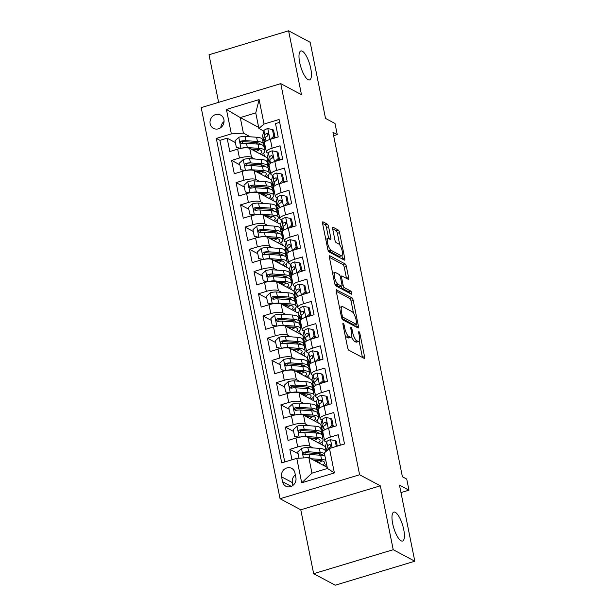 <?xml version="1.0" encoding="UTF-8"?>
<svg xmlns="http://www.w3.org/2000/svg" width="616" height="616" viewBox="0 0 616 616"><rect width="100%" height="100%" fill="white"/><g stroke="black" fill="none" stroke-linecap="round" stroke-linejoin="round"><path stroke-width="0.92" d="M343.22 323.215A1.625 0.501 73.2 0 0 343.058 323.192A1.625 0.501 73.2 0 0 342.935 324.432L347.609 347.609A2.318 0.708 73.2 0 0 348.895 350.242L364.148 358.381A2.318 0.708 73.2 0 0 364.379 358.412A2.318 0.708 73.2 0 0 364.556 356.649L359.883 333.472A1.625 0.501 73.2 0 0 358.982 331.631A1.625 0.501 73.2 0 0 358.82 331.601A1.625 0.501 73.2 0 0 358.697 332.84L359.305 335.835A7.415 2.279 73.2 0 1 358.728 341.487A7.415 2.279 73.2 0 1 357.996 341.372L356.726 340.694A7.415 2.279 73.2 0 1 352.606 332.263L352.005 329.267A1.625 0.501 73.2 0 0 351.105 327.427A1.625 0.501 73.2 0 0 350.943 327.396A1.625 0.501 73.2 0 0 350.82 328.636L351.42 331.631A7.415 2.279 73.2 0 1 350.851 337.283A7.415 2.279 73.2 0 1 350.119 337.168L348.849 336.49A7.415 2.279 73.2 0 1 344.729 328.059L344.121 325.063A1.625 0.501 73.2 0 0 343.22 323.215M308.077 79.672A15.107 4.643 73.2 0 0 309.571 79.911A15.107 4.643 73.2 0 0 310.256 66.258A15.107 4.643 73.2 0 0 302.348 51.228A15.107 4.643 73.2 0 0 300.854 50.982A15.107 4.643 73.2 0 0 300.169 64.634A15.107 4.643 73.2 0 0 308.077 79.672M401.062 540.802A15.107 4.643 73.2 0 0 402.548 541.04A15.107 4.643 73.2 0 0 403.234 527.388A15.107 4.643 73.2 0 0 395.326 512.358A15.107 4.643 73.2 0 0 393.832 512.112A15.107 4.643 73.2 0 0 393.154 525.764A15.107 4.643 73.2 0 0 401.062 540.802M210.148 123.77A7.554 6.876 -61.9 0 0 213.475 128.359A7.554 6.876 -61.9 0 0 221.136 127.358A7.554 6.876 -61.9 0 0 223.916 119.627A7.554 6.876 -61.9 0 0 220.59 115.03A7.554 6.876 -61.9 0 0 212.928 116.039A7.554 6.876 -61.9 0 0 210.148 123.77M328.582 226.78A2.318 0.708 73.2 0 0 327.288 224.147L323.015 221.868A2.318 0.708 73.2 0 0 322.784 221.829A2.318 0.708 73.2 0 0 322.607 223.6L327.797 249.334A2.318 0.708 73.2 0 0 329.083 251.967L344.336 260.106A2.318 0.708 73.2 0 0 344.56 260.145A2.318 0.708 73.2 0 0 344.744 258.381L339.555 232.64A2.318 0.708 73.2 0 0 338.269 230.007L333.094 227.25A2.318 0.708 73.2 0 0 332.871 227.212A2.318 0.708 73.2 0 0 332.686 228.975L334.911 239.994A2.318 0.708 73.2 0 0 336.197 242.627L338.762 243.99A6.199 1.902 73.2 0 1 342.003 250.165A6.199 1.902 73.2 0 1 341.726 255.763A6.199 1.902 73.2 0 1 341.11 255.663L331.069 250.304A6.199 1.902 73.2 0 1 327.827 244.136A6.199 1.902 73.2 0 1 328.105 238.538A6.199 1.902 73.2 0 1 328.721 238.638L330.392 239.532A2.318 0.708 73.2 0 0 330.623 239.562A2.318 0.708 73.2 0 0 330.8 237.799L328.582 226.78L326.426 227.435A2.318 0.708 73.2 0 0 325.14 224.802L322.576 223.431M393.224 549.711L380.341 485.816L300.777 509.794L313.66 573.688L393.224 549.711L414.807 561.222L399.461 485.108L408.955 490.174L406.722 479.063L402.402 476.761L332.948 132.301L337.26 134.604L335.019 123.493L325.525 118.426L310.179 42.312L288.596 30.8L209.024 54.778L218.626 102.364M380.341 485.816L359.621 474.767L280.757 83.637L301.478 94.695L288.596 30.8M336.69 289.705A2.318 0.708 73.2 0 0 336.459 289.674A2.318 0.708 73.2 0 0 336.282 291.437L341.472 317.178A2.318 0.708 73.2 0 0 342.758 319.812L358.012 327.951A2.318 0.708 73.2 0 0 358.243 327.981A2.318 0.708 73.2 0 0 358.42 326.218L353.23 300.477A2.318 0.708 73.2 0 0 351.944 297.844L336.29 289.828M334.634 283.26L329.445 257.519A2.318 0.708 73.2 0 1 329.622 255.748A2.318 0.708 73.2 0 1 329.853 255.786L345.106 263.925A2.318 0.708 73.2 0 1 346.392 266.559L348.61 277.577A2.318 0.708 73.2 0 1 348.433 279.341A2.318 0.708 73.2 0 1 348.202 279.302L342.019 276.007A2.318 0.708 73.2 0 0 341.788 275.968A2.318 0.708 73.2 0 0 341.611 277.731L343.089 285.039A2.318 0.708 73.2 0 0 344.375 287.672L350.812 291.106A1.625 0.501 73.2 0 1 351.659 292.723A1.625 0.501 73.2 0 1 351.59 294.186A1.625 0.501 73.2 0 1 351.428 294.163L335.92 285.893A2.318 0.708 73.2 0 1 334.634 283.26M414.807 561.222L335.243 585.2L313.66 573.688M235.374 142.581L227.127 138.184L229.814 151.521L237.668 149.149L239.462 158.042A9.44 2.626 -11.4 0 1 251.513 157.296L254.755 159.02M239.855 164.803L231.608 160.406L234.296 173.743L242.15 171.379L243.944 180.265A9.44 2.626 -11.4 0 1 255.994 179.518L259.236 181.243M244.336 187.025L236.09 182.629L238.777 195.965L246.631 193.601L248.425 202.487A9.44 2.626 -11.4 0 1 260.476 201.74L263.717 203.465M248.818 209.255L240.571 204.851L243.258 218.187L251.112 215.823L252.899 224.709A9.44 2.626 -11.4 0 1 264.957 223.962L268.199 225.687M253.299 231.477L245.053 227.073L247.74 240.409L255.594 238.045L257.38 246.931A9.44 2.626 -11.4 0 1 269.438 246.184L272.68 247.909M257.781 253.7L249.534 249.303L252.221 262.632L260.075 260.268L261.862 269.161A9.44 2.626 -11.4 0 1 273.92 268.407L277.154 270.139M262.262 275.922L254.015 271.525L256.703 284.854L264.557 282.49L266.343 291.383A9.44 2.626 -11.4 0 1 278.401 290.629L281.635 292.361M266.743 298.144L258.497 293.747L261.184 307.084L269.03 304.712L270.824 313.606A9.44 2.626 -11.4 0 1 282.883 312.851L286.117 314.584M271.225 320.366L262.978 315.97L265.665 329.306L273.512 326.934L275.306 335.828A9.44 2.626 -11.4 0 1 287.364 335.081L290.598 336.806M275.706 342.588L267.46 338.192L270.147 351.528L277.993 349.164L279.787 358.05A9.44 2.626 -11.4 0 1 291.845 357.303L295.079 359.028M280.18 364.811L271.941 360.414L274.628 373.75L282.475 371.386L284.269 380.272A9.44 2.626 -11.4 0 1 296.327 379.525L299.561 381.25M284.661 387.041L276.422 382.636L279.11 395.973L286.956 393.609L288.75 402.494A9.44 2.626 -11.4 0 1 300.808 401.748L304.042 403.472M289.143 409.263L280.904 404.858L283.591 418.195L291.437 415.831L293.231 424.717A9.44 2.626 -11.4 0 1 305.29 423.97L308.524 425.695M293.624 431.485L285.385 427.088L288.072 440.417L295.919 438.053A9.44 2.626 -11.4 0 1 307.977 437.306L325.387 446.592M340.363 445.206L338.246 434.727L330.399 437.091A9.44 2.626 -11.4 0 0 324.601 440.802A9.44 2.626 -11.4 0 0 325.248 441.526L326.588 442.242M324.601 440.802L322.807 431.916A9.44 2.626 -11.4 0 1 328.605 428.205L336.459 425.841L333.764 412.504L325.918 414.868A9.44 2.626 -11.4 0 0 320.12 418.58A9.44 2.626 -11.4 0 0 320.767 419.303L322.106 420.02M320.12 418.58L318.326 409.686A9.44 2.626 168.6 0 1 324.124 405.983L331.978 403.619L329.291 390.282L321.437 392.646A9.44 2.626 -11.4 0 0 315.638 396.358A9.44 2.626 -11.4 0 0 316.285 397.081L317.633 397.797M315.638 396.358L313.844 387.464A9.44 2.626 168.6 0 1 319.642 383.76L327.496 381.396L324.809 368.06L316.955 370.424A9.44 2.626 -11.4 0 0 311.157 374.135A9.44 2.626 -11.4 0 0 311.812 374.859L313.151 375.575M311.157 374.135L309.363 365.242A9.44 2.626 168.6 0 1 315.161 361.538L323.015 359.166L320.328 345.838L312.474 348.202A9.44 2.626 -11.4 0 0 306.676 351.913A9.44 2.626 -11.4 0 0 307.33 352.637L308.67 353.353M306.676 351.913L304.882 343.02A9.44 2.626 168.6 0 1 310.68 339.308L318.534 336.944L315.846 323.616L307.992 325.98A9.44 2.626 -11.4 0 0 302.194 329.683A9.44 2.626 -11.4 0 0 302.849 330.415L304.189 331.131M302.194 329.683L300.4 320.797A9.44 2.626 168.6 0 1 306.206 317.086L314.052 314.722L311.365 301.393L303.511 303.757A9.44 2.626 -11.4 0 0 297.713 307.461A9.44 2.626 -11.4 0 0 298.367 308.192L299.707 308.901M297.713 307.461L295.919 298.575A9.44 2.626 168.6 0 1 301.725 294.864L309.571 292.5L306.884 279.163L299.03 281.535A9.44 2.626 -11.4 0 0 293.231 285.239A9.44 2.626 -11.4 0 0 293.886 285.963L295.226 286.679M293.231 285.239L291.437 276.353A9.44 2.626 168.6 0 1 297.243 272.642L305.089 270.278L302.402 256.941L294.548 259.305A9.44 2.626 -11.4 0 0 288.75 263.017A9.44 2.626 -11.4 0 0 289.405 263.74L290.744 264.457M288.75 263.017L286.956 254.131A9.44 2.626 168.6 0 1 292.762 250.419L300.608 248.055L297.921 234.719L290.074 237.083A9.44 2.626 -11.4 0 0 284.269 240.794A9.44 2.626 -11.4 0 0 284.923 241.518L286.263 242.234M284.269 240.794L282.475 231.901A9.44 2.626 168.6 0 1 288.28 228.197L296.127 225.833L293.439 212.497L285.593 214.861A9.44 2.626 -11.4 0 0 279.787 218.572A9.44 2.626 -11.4 0 0 280.442 219.296L281.781 220.012M279.787 218.572L277.993 209.679A9.44 2.626 168.6 0 1 283.799 205.975L291.645 203.611L288.958 190.275L281.112 192.639A9.44 2.626 -11.4 0 0 275.306 196.35A9.44 2.626 -11.4 0 0 275.96 197.074L277.3 197.79M275.306 196.35L273.512 187.457A9.44 2.626 168.6 0 1 279.317 183.753L287.164 181.381L284.476 168.053L276.63 170.416A9.44 2.626 -11.4 0 0 270.824 174.128A9.44 2.626 -11.4 0 0 271.479 174.852L272.819 175.568M270.824 174.128L269.03 165.234A9.44 2.626 168.6 0 1 274.836 161.523L282.682 159.159L279.995 145.83L272.149 148.194A9.44 2.626 -11.4 0 0 266.343 151.898A9.44 2.626 -11.4 0 0 266.998 152.629L268.337 153.346M267.868 166.012L268.761 166.497M237.668 149.149A9.44 2.626 168.6 0 1 249.719 148.402L267.136 157.696M272.349 188.234L273.242 188.719M242.15 171.379A9.44 2.626 168.6 0 1 254.2 170.624L271.618 179.918M276.823 210.464L277.724 210.941M246.631 193.601A9.44 2.626 168.6 0 1 258.681 192.846L276.099 202.14M281.304 232.686L282.205 233.164M251.112 215.823A9.44 2.626 168.6 0 1 263.163 215.076L280.58 224.363M285.786 254.909L286.686 255.386M255.594 238.045A9.44 2.626 168.6 0 1 267.644 237.299L285.062 246.585M290.267 277.131L291.168 277.608M260.075 260.268A9.44 2.626 168.6 0 1 272.126 259.521L289.543 268.807M294.748 299.353L295.649 299.83M264.557 282.49A9.44 2.626 168.6 0 1 276.607 281.743L294.025 291.029M299.23 321.575L300.131 322.053M269.03 304.712A9.44 2.626 168.6 0 1 281.089 303.965L298.506 313.251M303.711 343.797L304.612 344.282M273.512 326.934A9.44 2.626 168.6 0 1 285.57 326.187L302.98 335.481M308.192 366.02L309.093 366.505M277.993 349.164A9.44 2.626 168.6 0 1 290.051 348.41L307.461 357.704M312.674 388.249L313.567 388.727M282.475 371.386A9.44 2.626 168.6 0 1 294.533 370.632L311.942 379.926M317.155 410.472L318.048 410.949M286.956 393.609A9.44 2.626 168.6 0 1 299.014 392.862L316.424 402.148M321.637 432.694L322.53 433.171M291.437 415.831A9.44 2.626 168.6 0 1 303.495 415.084L320.905 424.37M295.888 477.7L294.902 472.818A7.315 6.661 -61.9 0 0 291.684 468.368A7.315 6.661 -61.9 0 0 284.261 469.338A7.315 6.661 -61.9 0 0 281.566 476.83L282.551 481.72A7.315 6.661 -61.9 0 0 285.778 486.17A7.315 6.661 -61.9 0 0 293.193 485.192A7.315 6.661 -61.9 0 0 295.888 477.7M359.621 474.767L280.057 498.737L201.193 107.615L280.757 83.637M227.127 138.184L219.927 140.356L216.301 138.423L281.72 462.878L296.773 458.343L308.832 457.596L327.235 467.413M216.301 138.423L231.354 133.888L226.426 109.44L259.113 99.592L264.041 124.032L279.094 119.496L344.513 443.959L329.46 448.494L334.388 472.942L301.701 482.79L296.773 458.343M280.195 159.667L279.217 159.144M284.677 181.889L283.699 181.366M289.158 204.112L288.18 203.596M293.639 226.334L292.662 225.818M298.121 248.556L297.143 248.04M302.602 270.786L301.624 270.262M307.076 293.008L306.106 292.485M311.557 315.23L310.587 314.707M316.039 337.452L315.069 336.929M320.52 359.675L319.55 359.151M325.002 381.897L324.031 381.381M329.483 404.119L328.505 403.603M333.964 426.341L332.986 425.825M298.106 453.707L289.866 449.31L297.713 446.947A9.44 2.626 -11.4 0 1 309.771 446.192L313.005 447.924M279.672 122.353L275.514 123.608L278.201 136.937L270.355 139.301A9.44 2.626 168.6 0 0 264.557 143.012L266.343 151.898M285.385 427.088L293.231 424.717M280.904 404.858L288.75 402.494M276.422 382.636L284.269 380.272M271.941 360.414L279.787 358.05M267.46 338.192L275.306 335.828M262.978 315.97L270.824 313.606M258.497 293.747L266.343 291.383M254.015 271.525L261.862 269.161M249.534 249.303L257.38 246.931M245.053 227.073L252.899 224.709M240.571 204.851L248.425 202.487M236.09 182.629L243.944 180.265M231.608 160.406L239.462 158.042M219.927 140.356L284.769 461.962M289.866 449.31L291.976 459.79M258.674 127.396L240.271 117.579L243.405 133.133L250.273 136.798M263.386 143.79L264.279 144.267M308.832 457.596L311.965 473.15L327.45 468.483L324.316 452.929L329.46 448.494M300.777 509.794L280.057 498.737M333.633 135.705L337.26 134.604M400.97 492.584L408.955 490.174M263.856 131.116L258.889 128.467L255.755 112.913L240.271 117.579L226.426 109.44M275.714 137.445L274.736 136.921M327.135 467.359L326.488 464.141M322.576 433.371L321.675 432.894M322.653 445.137L322.006 441.918M318.095 411.149L317.194 410.672M318.172 422.915L317.525 419.696M313.613 388.927L312.712 388.442M313.69 400.693L313.043 397.474M309.132 366.705L308.231 366.22M309.209 378.463L308.562 375.252M304.65 344.483L303.75 343.998M304.728 356.24L304.081 353.03M300.169 322.26L299.268 321.775M300.246 334.018L299.599 330.8M295.688 300.031L294.787 299.553M295.772 311.796L295.118 308.577M291.206 277.808L290.305 277.331M291.291 289.574L290.637 286.355M286.725 255.586L285.824 255.109M286.81 267.352L286.155 264.133M282.244 233.364L281.343 232.886M282.328 245.13L281.674 241.911M277.762 211.142L276.861 210.664M277.847 222.907L277.2 219.689M273.281 188.919L272.38 188.434M273.365 200.677L272.719 197.466M268.799 166.697L267.898 166.212M268.884 178.455L268.237 175.244M264.041 124.032L258.889 128.467M243.405 133.133L231.354 133.888M264.318 144.475L263.417 143.99M264.403 156.233L263.756 153.014M311.965 473.15L301.701 482.79M327.45 468.483L334.388 472.942M259.113 99.592L255.755 112.913M295.318 474.882A7.315 6.661 -61.9 0 0 292.361 482.59L292.931 485.408M224.055 121.537A7.554 6.876 -61.9 0 0 220.805 127.62M345.168 335.504A7.415 2.279 73.2 0 0 346.692 337.137L348.849 336.49M350.851 337.283L348.695 337.93A7.415 2.279 73.2 0 1 347.963 337.814L346.692 337.137M351.505 336.544A7.415 2.279 73.2 0 0 354.577 341.341L356.726 340.694M358.728 341.487L356.579 342.134A7.415 2.279 73.2 0 1 355.848 342.019L354.577 341.341M362.439 357.465A2.318 0.708 73.2 0 0 362.408 357.295L359.159 341.172M353.522 313.228L351.082 301.124A2.318 0.708 73.2 0 0 349.796 298.49L336.251 291.268M356.302 327.034A2.318 0.708 73.2 0 0 356.271 326.865L355.825 324.663M342.173 315.407A1.625 0.501 73.2 0 0 343.074 317.255L356.464 324.393A1.625 0.501 73.2 0 0 356.625 324.424A1.625 0.501 73.2 0 0 356.749 323.184L356.11 320.02A7.415 2.279 73.2 0 0 351.998 311.596L342.843 306.714A7.415 2.279 73.2 0 0 342.111 306.599A7.415 2.279 73.2 0 0 341.541 312.25L342.173 315.407L341.179 315.708M354.593 324.963A1.625 0.501 73.2 0 1 354.477 325.071A1.625 0.501 73.2 0 1 354.315 325.048L341.826 318.38M342.111 306.599L339.963 307.245A7.415 2.279 73.2 0 0 339.531 307.561M329.414 257.349L342.95 264.572L345.106 263.925M346.492 278.394A2.318 0.708 73.2 0 0 346.462 278.224L344.244 267.205A2.318 0.708 73.2 0 0 342.95 264.572M341.102 286.355A2.318 0.708 73.2 0 0 342.219 288.319L348.664 291.761L350.812 291.106M349.434 293.101A1.625 0.501 73.2 0 0 348.664 291.761M335.597 272.58A6.199 1.902 73.2 0 0 334.989 272.48A6.199 1.902 73.2 0 0 334.711 278.078A6.199 1.902 73.2 0 0 337.953 284.245L341.495 286.14A2.318 0.708 73.2 0 0 341.718 286.171A2.318 0.708 73.2 0 0 341.895 284.407L340.425 277.1A2.318 0.708 73.2 0 0 339.139 274.466L335.597 272.58M334.989 272.48L332.84 273.127A6.199 1.902 73.2 0 0 332.617 273.25M334.804 283.938A6.199 1.902 73.2 0 0 335.805 284.9L337.953 284.245M341.718 286.171L339.57 286.817A2.318 0.708 73.2 0 1 339.339 286.786L335.805 284.9M328.682 238.615A2.318 0.708 73.2 0 0 328.651 238.446L326.426 227.435M328.105 238.538L325.956 239.185A6.199 1.902 73.2 0 0 325.764 239.285M327.981 250.073A6.199 1.902 73.2 0 0 328.921 250.951L331.069 250.304M341.726 255.763L339.578 256.41A6.199 1.902 73.2 0 1 338.962 256.31L328.921 250.951M339.755 244.945L337.399 233.287A2.318 0.708 73.2 0 0 336.113 230.654L332.655 228.805M342.627 259.197A2.318 0.708 73.2 0 0 342.588 259.028L341.911 255.663M313.475 460.067L319.565 460.491A14.984 4.173 -11.4 0 1 324.517 462.516A14.984 4.173 -11.4 0 1 322.83 465.065M310.972 458.735L321.56 459.467A18.056 5.02 -11.4 0 1 325.802 460.298M326.557 464.071A18.056 5.02 -11.4 0 1 324.216 465.804M299.014 458.204L297.744 451.913L301.601 448.394A6.252 1.74 -11.4 0 1 307.846 447.562L319.319 448.356A18.056 5.02 -11.4 0 1 325.286 450.804L325.51 451.898M320.597 453.946A14.984 4.173 -11.4 0 1 318.672 455.108M324.409 453.415A18.056 5.02 168.6 0 0 320.174 452.583L308.693 451.782A6.252 1.74 168.6 0 0 304.165 452.183L303.349 452.675L303.08 453.992L304.704 454.854A6.252 1.74 -11.4 0 1 309.232 454.454L320.713 455.247A18.056 5.02 -11.4 0 1 324.948 456.079M316.462 461.669A18.056 5.02 168.6 0 0 319.604 460.498M318.48 462.739A14.984 4.173 168.6 0 0 321.983 460.837M304.35 454.885L305.413 452.845A3.188 0.885 -11.4 0 1 306.699 452.806L318.179 453.599A14.984 4.173 -11.4 0 1 323.115 455.547M317.309 460.337A14.984 4.173 -11.4 0 1 315.338 461.068M336.328 446.423L335.166 440.632L330.415 439.708A6.252 1.74 168.6 0 0 326.688 441.88L325.402 446.523A18.056 5.02 168.6 0 0 325.371 447.247L326.187 451.312M337.275 446.138L336.29 441.233L335.166 440.632M327.75 449.973L328.082 448.771A6.252 1.74 -11.4 0 1 330.299 447.139L331.185 445.229L329.76 444.475A6.252 1.74 168.6 0 0 327.543 446.107L326.257 450.75A18.056 5.02 168.6 0 0 326.203 451.305M330.099 447.224L330.546 445.622A3.188 0.885 -11.4 0 1 331 445.137L329.76 444.475M299.915 437.121A6.252 1.74 -11.4 0 1 305.605 436.451L317.078 437.245A18.056 5.02 -11.4 0 1 323.046 439.693A18.056 5.02 -11.4 0 1 319.735 443.582M308.993 437.845L315.084 438.269A14.984 4.173 -11.4 0 1 320.035 440.294A14.984 4.173 -11.4 0 1 318.349 442.835M298.26 437.445L294.61 436.351L293.262 429.691L297.12 426.172A6.252 1.74 -11.4 0 1 303.365 425.34L314.838 426.133A18.056 5.02 -11.4 0 1 320.805 428.574L321.66 432.802A18.056 5.02 168.6 0 0 315.692 430.361L304.212 429.56A6.252 1.74 168.6 0 0 299.692 429.96L298.868 430.453L298.606 431.77L300.223 432.632A6.252 1.74 -11.4 0 1 304.751 432.232L316.231 433.025A18.056 5.02 -11.4 0 1 322.199 435.466L323.046 439.693M316.116 431.724A14.984 4.173 -11.4 0 1 314.191 432.886M294.61 436.351L299.207 437.252L297.02 426.257M311.981 439.447A18.056 5.02 168.6 0 0 315.13 438.269M321.267 434.265A18.056 5.02 168.6 0 0 321.66 432.802M313.998 440.517A14.984 4.173 168.6 0 0 317.502 438.607M299.869 432.663L300.931 430.623A3.188 0.885 -11.4 0 1 302.217 430.584L313.698 431.377A14.984 4.173 -11.4 0 1 318.634 433.325M312.828 438.115A14.984 4.173 -11.4 0 1 310.857 438.838M295.434 414.899A6.252 1.74 -11.4 0 1 301.124 414.229L312.597 415.022A18.056 5.02 -11.4 0 1 318.564 417.463A18.056 5.02 -11.4 0 1 315.253 421.359M304.512 415.623L310.603 416.046A14.984 4.173 -11.4 0 1 315.561 418.072A14.984 4.173 -11.4 0 1 313.867 420.613M293.778 415.223L290.128 414.129L288.781 407.461L292.639 403.95A6.252 1.74 -11.4 0 1 298.883 403.118L310.356 403.911A18.056 5.02 -11.4 0 1 316.324 406.352L317.178 410.579A18.056 5.02 168.6 0 0 311.211 408.138L299.73 407.338A6.252 1.74 168.6 0 0 295.21 407.738L294.386 408.231L294.125 409.548L295.742 410.402A6.252 1.74 -11.4 0 1 300.269 410.002L311.75 410.803A18.056 5.02 -11.4 0 1 317.717 413.244L318.564 417.463M311.634 409.501A14.984 4.173 -11.4 0 1 309.709 410.664M290.128 414.129L294.725 415.03M307.5 417.217A18.056 5.02 168.6 0 0 310.649 416.046M316.786 412.042A18.056 5.02 168.6 0 0 317.178 410.579M309.517 418.295A14.984 4.173 168.6 0 0 313.02 416.385M295.387 410.441L296.45 408.4A3.188 0.885 -11.4 0 1 297.736 408.362L309.217 409.155A14.984 4.173 -11.4 0 1 314.152 411.103M308.346 415.892A14.984 4.173 -11.4 0 1 306.375 416.616M290.96 392.677A6.252 1.74 -11.4 0 1 296.642 392.007L308.115 392.8A18.056 5.02 -11.4 0 1 314.083 395.241A18.056 5.02 -11.4 0 1 310.772 399.13M300.031 393.401L306.121 393.824A14.984 4.173 -11.4 0 1 311.08 395.849A14.984 4.173 -11.4 0 1 309.386 398.39M289.297 393L285.647 391.907L284.299 385.239L288.157 381.72A6.252 1.74 -11.4 0 1 294.402 380.896L305.875 381.689A18.056 5.02 -11.4 0 1 311.842 384.13L312.697 388.357A18.056 5.02 168.6 0 0 306.73 385.909L295.249 385.115A6.252 1.74 168.6 0 0 290.729 385.516L289.905 386.009L289.643 387.325L291.26 388.18A6.252 1.74 -11.4 0 1 295.788 387.78L307.269 388.58A18.056 5.02 -11.4 0 1 313.236 391.021L314.083 395.241M307.153 387.272A14.984 4.173 -11.4 0 1 305.228 388.434M285.647 391.907L290.244 392.808M303.026 394.995A18.056 5.02 168.6 0 0 306.167 393.824M312.304 389.82A18.056 5.02 168.6 0 0 312.697 388.357M305.036 396.073A14.984 4.173 168.6 0 0 308.539 394.163M290.906 388.219L291.969 386.178A3.188 0.885 -11.4 0 1 293.255 386.14L304.735 386.933A14.984 4.173 -11.4 0 1 309.671 388.881M303.865 393.663A14.984 4.173 -11.4 0 1 301.894 394.394M286.478 370.455A6.252 1.74 -11.4 0 1 292.161 369.785L303.634 370.578A18.056 5.02 -11.4 0 1 309.602 373.019A18.056 5.02 -11.4 0 1 306.291 376.907M295.549 371.179L301.64 371.602A14.984 4.173 -11.4 0 1 306.599 373.627A14.984 4.173 -11.4 0 1 304.905 376.168M284.815 370.778L281.166 369.685L279.818 363.017L283.676 359.498A6.252 1.74 -11.4 0 1 289.92 358.674L301.393 359.467A18.056 5.02 -11.4 0 1 307.361 361.908L308.216 366.127A18.056 5.02 168.6 0 0 302.248 363.686L290.767 362.893A6.252 1.74 168.6 0 0 286.248 363.294L285.424 363.786L285.162 365.103L286.786 365.958A6.252 1.74 -11.4 0 1 291.306 365.558L302.787 366.358A18.056 5.02 -11.4 0 1 308.755 368.799L309.602 373.019M302.672 365.049A14.984 4.173 -11.4 0 1 300.747 366.212M281.166 369.685L285.762 370.586M298.544 372.772A18.056 5.02 168.6 0 0 301.686 371.602M307.823 367.598A18.056 5.02 168.6 0 0 308.216 366.127M300.554 373.85A14.984 4.173 168.6 0 0 304.058 371.941M286.425 365.996L287.487 363.956A3.188 0.885 -11.4 0 1 288.773 363.917L300.254 364.71A14.984 4.173 -11.4 0 1 305.19 366.659M299.384 371.44A14.984 4.173 -11.4 0 1 297.413 372.172M330.399 437.091L328.605 428.205L332.024 425.078L330.684 418.41L325.933 417.486A6.252 1.74 168.6 0 0 322.207 419.658L320.928 424.301A18.056 5.02 168.6 0 0 320.89 425.025L321.745 429.244A18.056 5.02 168.6 0 0 322.545 430.361M332.293 426.465A14.984 4.173 168.6 0 0 335.204 426.218M323.369 434.688L323.169 435.412A18.056 5.02 168.6 0 0 323.13 436.136A18.056 5.02 168.6 0 0 323.87 437.206M332.024 425.078L333.148 425.679L331.808 419.011L330.684 418.41M333.148 425.679L331.254 427.404M323.13 436.136L322.276 431.916A18.056 5.02 -11.4 0 1 322.314 431.192L323.6 426.549A6.252 1.74 -11.4 0 1 325.818 424.917L326.703 423.007L325.279 422.253A6.252 1.74 168.6 0 0 323.061 423.885L321.775 428.528A18.056 5.02 168.6 0 0 321.745 429.244M325.618 425.002L326.064 423.4A3.188 0.885 -11.4 0 1 326.519 422.915L325.279 422.253M325.918 414.868L324.124 405.983L327.543 402.856L326.203 396.188L321.452 395.264A6.252 1.74 168.6 0 0 317.725 397.435L316.447 402.079A18.056 5.02 168.6 0 0 316.408 402.802L317.263 407.022A18.056 5.02 168.6 0 0 318.064 408.138M327.812 404.242A14.984 4.173 168.6 0 0 330.723 403.996M318.888 412.466L318.688 413.19A18.056 5.02 168.6 0 0 318.649 413.913A18.056 5.02 168.6 0 0 319.388 414.976M327.543 402.856L328.667 403.457L327.327 396.789L326.203 396.188M328.667 403.457L326.773 405.182M318.649 413.913L317.794 409.694A18.056 5.02 -11.4 0 1 317.833 408.97L319.119 404.327A6.252 1.74 -11.4 0 1 321.336 402.695L322.222 400.785L320.797 400.03A6.252 1.74 168.6 0 0 318.58 401.663L317.294 406.298A18.056 5.02 168.6 0 0 317.263 407.022M321.136 402.779L321.583 401.178A3.188 0.885 -11.4 0 1 322.037 400.693L320.797 400.03M321.437 392.646L319.642 383.76L323.069 380.634L321.721 373.966L316.971 373.042A6.252 1.74 168.6 0 0 313.251 375.213L311.965 379.856A18.056 5.02 168.6 0 0 311.927 380.58L312.782 384.8A18.056 5.02 168.6 0 0 313.582 385.916M323.331 382.012A14.984 4.173 168.6 0 0 326.241 381.774M314.406 390.244L314.206 390.968A18.056 5.02 168.6 0 0 314.168 391.691A18.056 5.02 168.6 0 0 314.907 392.754M323.069 380.634L324.185 381.235L322.846 374.567L321.721 373.966M324.185 381.235L322.299 382.96M314.168 391.691L313.321 387.464A18.056 5.02 -11.4 0 1 313.351 386.748L314.637 382.105A6.252 1.74 -11.4 0 1 316.855 380.472L317.74 378.555L316.316 377.808A6.252 1.74 168.6 0 0 314.098 379.433L312.812 384.076A18.056 5.02 168.6 0 0 312.782 384.8M316.655 380.557L317.101 378.955A3.188 0.885 -11.4 0 1 317.556 378.47L316.316 377.808M316.955 370.424L315.161 361.538L318.588 358.412L317.24 351.744L312.489 350.82A6.252 1.74 168.6 0 0 308.77 352.991L307.484 357.634A18.056 5.02 168.6 0 0 307.446 358.358L308.3 362.578A18.056 5.02 168.6 0 0 309.101 363.686M318.849 359.79A14.984 4.173 168.6 0 0 321.76 359.544M309.925 368.022L309.725 368.745A18.056 5.02 168.6 0 0 309.686 369.469A18.056 5.02 168.6 0 0 310.425 370.532M318.588 358.412L319.704 359.012L318.364 352.344L317.24 351.744M319.704 359.012L317.817 360.737M309.686 369.469L308.839 365.242A18.056 5.02 -11.4 0 1 308.87 364.518L310.156 359.883A6.252 1.74 -11.4 0 1 312.374 358.25L313.259 356.333L311.835 355.578A6.252 1.74 168.6 0 0 309.617 357.211L308.331 361.854A18.056 5.02 168.6 0 0 308.3 362.578M312.173 358.335L312.62 356.733A3.188 0.885 -11.4 0 1 313.082 356.248L311.835 355.578M281.997 348.233A6.252 1.74 -11.4 0 1 287.68 347.555L299.153 348.356A18.056 5.02 -11.4 0 1 305.12 350.797A18.056 5.02 -11.4 0 1 301.809 354.685M291.068 348.956L297.158 349.38A14.984 4.173 -11.4 0 1 302.117 351.405A14.984 4.173 -11.4 0 1 300.423 353.946M280.334 348.556L276.684 347.463L275.344 340.794L279.194 337.275A6.252 1.74 -11.4 0 1 285.439 336.444L296.912 337.245A18.056 5.02 -11.4 0 1 302.88 339.685L303.734 343.905A18.056 5.02 168.6 0 0 297.767 341.464L286.286 340.671A6.252 1.74 168.6 0 0 281.766 341.072L280.942 341.564L280.68 342.873L282.305 343.736A6.252 1.74 -11.4 0 1 286.825 343.335L298.306 344.128A18.056 5.02 -11.4 0 1 304.273 346.577L305.12 350.797M298.19 342.827A14.984 4.173 -11.4 0 1 296.273 343.99M276.684 347.463L281.289 348.356M294.063 350.55A18.056 5.02 168.6 0 0 297.205 349.38M303.341 345.376A18.056 5.02 168.6 0 0 303.734 343.905M296.073 351.628A14.984 4.173 168.6 0 0 299.576 349.719M281.943 343.774L283.006 341.734A3.188 0.885 -11.4 0 1 284.292 341.688L295.772 342.488A14.984 4.173 -11.4 0 1 300.708 344.436M294.91 349.218A14.984 4.173 -11.4 0 1 292.931 349.95M312.474 348.202L310.68 339.308L314.106 336.19L312.759 329.522L308.008 328.598A6.252 1.74 168.6 0 0 304.289 330.769L303.003 335.412A18.056 5.02 168.6 0 0 302.964 336.128L303.819 340.355A18.056 5.02 168.6 0 0 304.62 341.464M314.368 337.568A14.984 4.173 168.6 0 0 317.279 337.322M305.444 345.799L305.243 346.523A18.056 5.02 168.6 0 0 305.205 347.247A18.056 5.02 168.6 0 0 305.952 348.31M314.106 336.19L315.223 336.783L313.883 330.122L312.759 329.522M315.223 336.783L313.336 338.515M305.205 347.247L304.358 343.02A18.056 5.02 -11.4 0 1 304.389 342.296L305.675 337.66A6.252 1.74 -11.4 0 1 307.892 336.028L308.778 334.111L307.353 333.356A6.252 1.74 168.6 0 0 305.136 334.989L303.85 339.632A18.056 5.02 168.6 0 0 303.819 340.355M307.692 336.113L308.139 334.503A3.188 0.885 -11.4 0 1 308.601 334.018L307.353 333.356M277.516 326.01A6.252 1.74 -11.4 0 1 283.198 325.333L294.671 326.134A18.056 5.02 -11.4 0 1 300.639 328.574A18.056 5.02 -11.4 0 1 297.328 332.463M286.586 326.726L292.685 327.15A14.984 4.173 -11.4 0 1 297.636 329.183A14.984 4.173 -11.4 0 1 295.942 331.724M275.853 326.334L272.203 325.24L270.863 318.572L274.713 315.053A6.252 1.74 -11.4 0 1 280.958 314.222L292.431 315.022A18.056 5.02 -11.4 0 1 298.398 317.463L299.253 321.683A18.056 5.02 168.6 0 0 293.285 319.242L281.805 318.449A6.252 1.74 168.6 0 0 277.285 318.849L276.461 319.342L276.199 320.651L277.824 321.514A6.252 1.74 -11.4 0 1 282.344 321.113L293.824 321.906A18.056 5.02 -11.4 0 1 299.792 324.355L300.639 328.574M293.709 320.605A14.984 4.173 -11.4 0 1 291.791 321.768M272.203 325.24L276.807 326.134L274.613 315.138M289.582 328.328A18.056 5.02 168.6 0 0 292.723 327.158M298.86 323.154A18.056 5.02 168.6 0 0 299.253 321.683M291.591 329.398A14.984 4.173 168.6 0 0 295.095 327.496M277.462 321.552L278.524 319.512A3.188 0.885 -11.4 0 1 279.818 319.465L291.291 320.266A14.984 4.173 -11.4 0 1 296.227 322.214M290.429 326.996A14.984 4.173 -11.4 0 1 288.45 327.727M307.992 325.98L306.206 317.086L309.625 313.968L308.277 307.299L303.526 306.368A6.252 1.74 168.6 0 0 299.807 308.547L298.521 313.19A18.056 5.02 168.6 0 0 298.483 313.906L299.338 318.133A18.056 5.02 168.6 0 0 300.138 319.242M309.887 315.346A14.984 4.173 168.6 0 0 312.805 315.099M300.962 323.577L300.762 324.301A18.056 5.02 168.6 0 0 300.724 325.017A18.056 5.02 168.6 0 0 301.47 326.087M309.625 313.968L310.741 314.56L309.401 307.892L308.277 307.299M310.741 314.56L308.855 316.293M300.724 325.017L299.877 320.797A18.056 5.02 -11.4 0 1 299.907 320.074L301.193 315.43A6.252 1.74 -11.4 0 1 303.411 313.806L304.296 311.889L302.872 311.134A6.252 1.74 168.6 0 0 300.654 312.766L299.368 317.409A18.056 5.02 168.6 0 0 299.338 318.133M303.211 313.89L303.657 312.281A3.188 0.885 -11.4 0 1 304.119 311.796L302.872 311.134M273.034 303.788A6.252 1.74 -11.4 0 1 278.717 303.111L290.19 303.911A18.056 5.02 -11.4 0 1 296.157 306.352A18.056 5.02 -11.4 0 1 292.854 310.241M282.105 304.504L288.203 304.928A14.984 4.173 -11.4 0 1 293.154 306.96A14.984 4.173 -11.4 0 1 291.46 309.502M271.371 304.104L267.721 303.018L266.382 296.35L270.231 292.831A6.252 1.74 -11.4 0 1 276.476 291.999L287.957 292.8A18.056 5.02 -11.4 0 1 293.917 295.241L294.771 299.461A18.056 5.02 168.6 0 0 288.804 297.02L277.331 296.227A6.252 1.74 168.6 0 0 272.803 296.627L271.979 297.112L271.718 298.429L273.342 299.291A6.252 1.74 -11.4 0 1 277.862 298.891L289.343 299.684A18.056 5.02 -11.4 0 1 295.31 302.125L296.157 306.352M289.227 298.383A14.984 4.173 -11.4 0 1 287.31 299.545M267.721 303.018L272.326 303.911M285.1 306.106A18.056 5.02 168.6 0 0 288.242 304.935M294.379 300.931A18.056 5.02 168.6 0 0 294.771 299.461M287.11 307.176A14.984 4.173 168.6 0 0 290.613 305.274M272.98 299.322L274.043 297.289A3.188 0.885 -11.4 0 1 275.337 297.243L286.81 298.044A14.984 4.173 -11.4 0 1 291.745 299.984M285.947 304.774A14.984 4.173 -11.4 0 1 283.968 305.505M303.511 303.757L301.725 294.864L305.143 291.738L303.796 285.077L299.045 284.145A6.252 1.74 168.6 0 0 295.326 286.325L294.04 290.96A18.056 5.02 168.6 0 0 294.001 291.684L294.856 295.911A18.056 5.02 168.6 0 0 295.657 297.02M305.405 293.124A14.984 4.173 168.6 0 0 308.323 292.877M296.481 301.355L296.281 302.071A18.056 5.02 168.6 0 0 296.242 302.795A18.056 5.02 168.6 0 0 296.989 303.865M305.143 291.738L306.26 292.338L304.92 285.67L303.796 285.077M306.26 292.338L304.373 294.071M296.242 302.795L295.395 298.575A18.056 5.02 -11.4 0 1 295.426 297.851L296.712 293.208A6.252 1.74 -11.4 0 1 298.929 291.576L299.815 289.666L298.39 288.912A6.252 1.74 168.6 0 0 296.173 290.544L294.887 295.187A18.056 5.02 168.6 0 0 294.856 295.911M298.729 291.668L299.176 290.059A3.188 0.885 -11.4 0 1 299.638 289.574L298.39 288.912M268.553 281.566A6.252 1.74 -11.4 0 1 274.236 280.888L285.716 281.681A18.056 5.02 -11.4 0 1 291.684 284.13A18.056 5.02 -11.4 0 1 288.373 288.019M277.624 282.282L283.722 282.705A14.984 4.173 -11.4 0 1 288.673 284.731A14.984 4.173 -11.4 0 1 286.979 287.279M266.897 281.882L263.24 280.796L261.9 274.128L265.75 270.609A6.252 1.74 -11.4 0 1 271.995 269.777L283.476 270.57A18.056 5.02 -11.4 0 1 289.443 273.019L290.29 277.238A18.056 5.02 168.6 0 0 284.322 274.798L272.85 273.997A6.252 1.74 168.6 0 0 268.322 274.397L267.498 274.89L267.236 276.207L268.861 277.069A6.252 1.74 -11.4 0 1 273.381 276.669L284.861 277.462A18.056 5.02 -11.4 0 1 290.829 279.903L291.684 284.13M284.746 276.161A14.984 4.173 -11.4 0 1 282.829 277.323M263.24 280.796L267.845 281.689M280.619 283.884A18.056 5.02 168.6 0 0 283.76 282.713M289.897 278.702A18.056 5.02 168.6 0 0 290.29 277.238M282.629 284.954A14.984 4.173 168.6 0 0 286.132 283.052M268.507 277.1L269.562 275.059A3.188 0.885 -11.4 0 1 270.855 275.021L282.328 275.814A14.984 4.173 -11.4 0 1 287.264 277.762M281.466 282.551A14.984 4.173 -11.4 0 1 279.487 283.283M297.235 272.642L300.662 269.515L299.314 262.847L294.564 261.923A6.252 1.74 168.6 0 0 290.844 264.095L289.559 268.738A18.056 5.02 168.6 0 0 289.52 269.462L290.375 273.681A18.056 5.02 168.6 0 0 291.175 274.798M300.924 270.901A14.984 4.173 168.6 0 0 303.842 270.655M291.999 279.125L291.799 279.849A18.056 5.02 168.6 0 0 291.761 280.573A18.056 5.02 168.6 0 0 292.508 281.643M300.662 269.515L301.786 270.116L300.439 263.448L299.314 262.847M301.786 270.116L299.892 271.841M291.761 280.573L290.914 276.353A18.056 5.02 -11.4 0 1 290.945 275.629L292.23 270.986A6.252 1.74 -11.4 0 1 294.448 269.354L295.334 267.444L293.909 266.69A6.252 1.74 168.6 0 0 291.691 268.322L290.413 272.965A18.056 5.02 168.6 0 0 290.375 273.681M294.255 269.438L294.694 267.837A3.188 0.885 -11.4 0 1 295.156 267.352L293.909 266.69M264.072 259.336A6.252 1.74 -11.4 0 1 269.754 258.666L281.235 259.459A18.056 5.02 -11.4 0 1 287.202 261.908A18.056 5.02 -11.4 0 1 283.891 265.796M273.142 260.06L279.24 260.483A14.984 4.173 -11.4 0 1 284.192 262.508A14.984 4.173 -11.4 0 1 282.498 265.049M262.416 259.659L258.759 258.566L257.419 251.905L261.269 248.387A6.252 1.74 -11.4 0 1 267.513 247.555L278.994 248.348A18.056 5.02 -11.4 0 1 284.962 250.797L285.809 255.016A18.056 5.02 168.6 0 0 279.841 252.575L268.368 251.775A6.252 1.74 168.6 0 0 263.84 252.175L263.017 252.668L262.755 253.985L264.38 254.847A6.252 1.74 -11.4 0 1 268.899 254.446L280.38 255.24A18.056 5.02 -11.4 0 1 286.348 257.68L287.202 261.908M280.265 253.938A14.984 4.173 -11.4 0 1 278.347 255.101M258.759 258.566L263.363 259.467L261.176 248.471M276.137 261.661A18.056 5.02 168.6 0 0 279.279 260.483M285.416 256.479A18.056 5.02 168.6 0 0 285.809 255.016M278.147 262.732A14.984 4.173 168.6 0 0 281.651 260.822M264.025 254.878L265.08 252.837A3.188 0.885 -11.4 0 1 266.374 252.799L277.847 253.592A14.984 4.173 -11.4 0 1 282.783 255.54M276.984 260.329A14.984 4.173 -11.4 0 1 275.005 261.053M294.548 259.305L292.762 250.419L296.18 247.293L294.833 240.625L290.09 239.701A6.252 1.74 168.6 0 0 286.363 241.872L285.077 246.515A18.056 5.02 168.6 0 0 285.039 247.239L285.893 251.459A18.056 5.02 168.6 0 0 286.694 252.575M296.442 248.679A14.984 4.173 168.6 0 0 299.361 248.433M287.518 256.903L287.318 257.627A18.056 5.02 168.6 0 0 287.279 258.35A18.056 5.02 168.6 0 0 288.026 259.421M296.18 247.293L297.305 247.894L295.957 241.226L294.833 240.625M297.305 247.894L295.411 249.619M287.279 258.35L286.432 254.131A18.056 5.02 -11.4 0 1 286.463 253.407L287.749 248.764A6.252 1.74 -11.4 0 1 289.967 247.131L290.852 245.222L289.428 244.467A6.252 1.74 168.6 0 0 287.21 246.1L285.932 250.743A18.056 5.02 168.6 0 0 285.893 251.459M289.774 247.216L290.213 245.615A3.188 0.885 -11.4 0 1 290.675 245.13L289.428 244.467M259.59 237.114A6.252 1.74 -11.4 0 1 265.273 236.444L276.753 237.237A18.056 5.02 -11.4 0 1 282.721 239.678A18.056 5.02 -11.4 0 1 279.41 243.574M268.661 237.838L274.759 238.261A14.984 4.173 -11.4 0 1 279.71 240.286A14.984 4.173 -11.4 0 1 278.016 242.827M257.935 237.437L254.277 236.344L252.937 229.676L256.787 226.164A6.252 1.74 -11.4 0 1 263.032 225.333L274.513 226.126A18.056 5.02 -11.4 0 1 280.48 228.567L281.327 232.794A18.056 5.02 168.6 0 0 275.36 230.353L263.887 229.552A6.252 1.74 168.6 0 0 259.359 229.953L258.535 230.446L258.273 231.762L259.898 232.617A6.252 1.74 -11.4 0 1 264.426 232.217L275.899 233.017A18.056 5.02 -11.4 0 1 281.866 235.458L282.721 239.678M275.783 231.716A14.984 4.173 -11.4 0 1 273.866 232.879M254.277 236.344L258.882 237.245M271.656 239.431A18.056 5.02 168.6 0 0 274.798 238.261M280.935 234.257A18.056 5.02 168.6 0 0 281.327 232.794M273.666 240.51A14.984 4.173 168.6 0 0 277.177 238.6M259.544 232.655L260.599 230.615A3.188 0.885 -11.4 0 1 261.892 230.577L273.365 231.37A14.984 4.173 -11.4 0 1 278.301 233.318M272.503 238.107A14.984 4.173 -11.4 0 1 270.524 238.831M290.074 237.083L288.28 228.197L291.699 225.071L290.352 218.403L285.608 217.479A6.252 1.74 168.6 0 0 281.882 219.65L280.596 224.293A18.056 5.02 168.6 0 0 280.565 225.017L281.412 229.237A18.056 5.02 168.6 0 0 282.213 230.353M291.961 226.457A14.984 4.173 168.6 0 0 294.879 226.211M283.037 234.681L282.836 235.404A18.056 5.02 168.6 0 0 282.806 236.128A18.056 5.02 168.6 0 0 283.545 237.191M291.699 225.071L292.823 225.672L291.476 219.003L290.352 218.403M292.823 225.672L290.929 227.396M282.806 236.128L281.951 231.909A18.056 5.02 -11.4 0 1 281.982 231.185L283.268 226.542A6.252 1.74 -11.4 0 1 285.485 224.909L286.371 223L284.954 222.245A6.252 1.74 168.6 0 0 282.729 223.877L281.45 228.513A18.056 5.02 168.6 0 0 281.412 229.237M285.293 224.994L285.732 223.392A3.188 0.885 -11.4 0 1 286.194 222.907L284.954 222.245M255.109 214.892A6.252 1.74 -11.4 0 1 260.791 214.222L272.272 215.015A18.056 5.02 -11.4 0 1 278.24 217.456A18.056 5.02 -11.4 0 1 274.929 221.344M264.179 215.615L270.278 216.039A14.984 4.173 -11.4 0 1 275.229 218.064A14.984 4.173 -11.4 0 1 273.535 220.605M253.453 215.215L249.796 214.122L248.456 207.453L252.306 203.935A6.252 1.74 -11.4 0 1 258.551 203.111L270.031 203.904A18.056 5.02 -11.4 0 1 275.999 206.345L276.846 210.572A18.056 5.02 168.6 0 0 270.878 208.123L259.405 207.33A6.252 1.74 168.6 0 0 254.878 207.731L254.054 208.223L253.792 209.54L255.417 210.395A6.252 1.74 -11.4 0 1 259.944 209.994L271.417 210.795A18.056 5.02 -11.4 0 1 277.385 213.236L278.24 217.456M271.302 209.486A14.984 4.173 -11.4 0 1 269.385 210.649M249.796 214.122L254.4 215.023L252.214 204.027M267.175 217.209A18.056 5.02 168.6 0 0 270.316 216.039M276.453 212.035A18.056 5.02 168.6 0 0 276.846 210.572M269.184 218.287A14.984 4.173 168.6 0 0 272.695 216.378M255.062 210.433L256.117 208.393A3.188 0.885 -11.4 0 1 257.411 208.354L268.884 209.147A14.984 4.173 -11.4 0 1 273.82 211.095M268.022 215.877A14.984 4.173 -11.4 0 1 266.05 216.609M285.593 214.861L283.799 205.975L287.218 202.849L285.87 196.181L281.127 195.257A6.252 1.74 168.6 0 0 277.4 197.428L276.114 202.071A18.056 5.02 168.6 0 0 276.084 202.795L276.93 207.015A18.056 5.02 168.6 0 0 277.731 208.131M287.48 204.227A14.984 4.173 168.6 0 0 290.398 203.988M278.555 212.458L278.355 213.182A18.056 5.02 168.6 0 0 278.324 213.906A18.056 5.02 168.6 0 0 279.063 214.969M287.218 202.849L288.342 203.449L286.994 196.781L285.87 196.181M288.342 203.449L286.448 205.174M278.324 213.906L277.47 209.679A18.056 5.02 -11.4 0 1 277.508 208.963L278.786 204.32A6.252 1.74 -11.4 0 1 281.004 202.687L281.889 200.77L280.473 200.023A6.252 1.74 168.6 0 0 278.255 201.648L276.969 206.291A18.056 5.02 168.6 0 0 276.93 207.015M280.811 202.772L281.25 201.17A3.188 0.885 -11.4 0 1 281.712 200.685L280.473 200.023M250.627 192.669A6.252 1.74 -11.4 0 1 256.31 192L267.791 192.793A18.056 5.02 -11.4 0 1 273.758 195.234A18.056 5.02 -11.4 0 1 270.447 199.122M259.698 193.393L265.796 193.817A14.984 4.173 -11.4 0 1 270.747 195.842A14.984 4.173 -11.4 0 1 269.053 198.383M248.972 192.993L245.314 191.899L243.975 185.231L247.825 181.712A6.252 1.74 -11.4 0 1 254.069 180.888L265.55 181.681A18.056 5.02 -11.4 0 1 271.517 184.122L272.364 188.342A18.056 5.02 168.6 0 0 266.397 185.901L254.924 185.108A6.252 1.74 168.6 0 0 250.396 185.508L249.572 186.001L249.311 187.318L250.935 188.173A6.252 1.74 -11.4 0 1 255.463 187.772L266.936 188.573A18.056 5.02 -11.4 0 1 272.903 191.014L273.758 195.234M266.82 187.264A14.984 4.173 -11.4 0 1 264.903 188.427M245.314 191.899L249.919 192.8M262.693 194.987A18.056 5.02 168.6 0 0 265.835 193.817M271.972 189.813A18.056 5.02 168.6 0 0 272.364 188.342M264.703 196.065A14.984 4.173 168.6 0 0 268.214 194.156M250.581 188.211L251.636 186.171A3.188 0.885 -11.4 0 1 252.93 186.132L264.403 186.925A14.984 4.173 -11.4 0 1 269.338 188.873M263.54 193.655A14.984 4.173 -11.4 0 1 261.569 194.386M281.112 192.639L279.317 183.753L282.736 180.627L281.389 173.958L276.646 173.034A6.252 1.74 168.6 0 0 272.919 175.206L271.633 179.849A18.056 5.02 168.6 0 0 271.602 180.573L272.449 184.792A18.056 5.02 168.6 0 0 273.25 185.901M282.998 182.005A14.984 4.173 168.6 0 0 285.916 181.759M274.074 190.236L273.874 190.96A18.056 5.02 168.6 0 0 273.843 191.684A18.056 5.02 168.6 0 0 274.582 192.746M282.736 180.627L283.861 181.227L282.513 174.559L281.389 173.958M283.861 181.227L281.966 182.952M273.843 191.684L272.988 187.457A18.056 5.02 -11.4 0 1 273.027 186.733L274.305 182.097A6.252 1.74 -11.4 0 1 276.522 180.465L277.416 178.548L275.991 177.793A6.252 1.74 168.6 0 0 273.774 179.425L272.488 184.069A18.056 5.02 168.6 0 0 272.449 184.792M276.33 180.55L276.769 178.948A3.188 0.885 -11.4 0 1 277.231 178.463L275.991 177.793M246.146 170.447A6.252 1.74 -11.4 0 1 251.829 169.77L263.309 170.57A18.056 5.02 -11.4 0 1 269.277 173.011A18.056 5.02 -11.4 0 1 265.966 176.9M255.216 171.171L261.315 171.595A14.984 4.173 -11.4 0 1 266.266 173.62A14.984 4.173 -11.4 0 1 264.572 176.161M244.49 170.771L240.841 169.677L239.493 163.009L243.343 159.49A6.252 1.74 -11.4 0 1 249.588 158.659L261.069 159.459A18.056 5.02 -11.4 0 1 267.036 161.9L267.883 166.12A18.056 5.02 168.6 0 0 261.916 163.679L250.442 162.886A6.252 1.74 168.6 0 0 245.915 163.286L245.091 163.779L244.829 165.088L246.454 165.95A6.252 1.74 -11.4 0 1 250.982 165.55L262.454 166.343A18.056 5.02 -11.4 0 1 268.422 168.792L269.277 173.011M262.339 165.042A14.984 4.173 -11.4 0 1 260.422 166.204M240.841 169.677L245.438 170.57M258.212 172.765A18.056 5.02 168.6 0 0 261.353 171.595M267.49 167.591A18.056 5.02 168.6 0 0 267.883 166.12M260.229 173.843A14.984 4.173 168.6 0 0 263.733 171.933M246.1 165.989L247.162 163.948A3.188 0.885 -11.4 0 1 248.448 163.902L259.921 164.703A14.984 4.173 -11.4 0 1 264.857 166.651M259.059 171.433A14.984 4.173 -11.4 0 1 257.088 172.164M274.828 161.531L278.255 158.404L276.907 151.736L272.164 150.812A6.252 1.74 168.6 0 0 268.437 152.984L267.151 157.627A18.056 5.02 168.6 0 0 267.121 158.343L267.968 162.57A18.056 5.02 168.6 0 0 268.776 163.679M278.517 159.783A14.984 4.173 168.6 0 0 281.435 159.536M269.592 168.014L269.392 168.738A18.056 5.02 168.6 0 0 269.361 169.462A18.056 5.02 168.6 0 0 270.101 170.524M278.255 158.404L279.379 158.997L278.032 152.337L276.907 151.736M279.379 158.997L277.485 160.73M269.361 169.462L268.507 165.234A18.056 5.02 -11.4 0 1 268.545 164.511L269.823 159.875A6.252 1.74 -11.4 0 1 272.049 158.243L272.934 156.325L271.51 155.571A6.252 1.74 168.6 0 0 269.292 157.203L268.006 161.846A18.056 5.02 168.6 0 0 267.968 162.57M271.849 158.327L272.295 156.718A3.188 0.885 -11.4 0 1 272.749 156.233L271.51 155.571M241.665 148.225A6.252 1.74 -11.4 0 1 247.347 147.547L258.828 148.348A18.056 5.02 -11.4 0 1 264.795 150.789A18.056 5.02 -11.4 0 1 261.484 154.678M250.735 148.941L256.834 149.365A14.984 4.173 -11.4 0 1 261.785 151.397A14.984 4.173 -11.4 0 1 260.091 153.938M240.009 148.548L236.359 147.455L235.012 140.787L238.862 137.268A6.252 1.74 -11.4 0 1 245.106 136.436L256.587 137.237A18.056 5.02 -11.4 0 1 262.555 139.678L263.402 143.898A18.056 5.02 168.6 0 0 257.434 141.457L245.961 140.664A6.252 1.74 168.6 0 0 241.434 141.064L240.61 141.557L240.348 142.866L241.972 143.728A6.252 1.74 -11.4 0 1 246.5 143.328L257.973 144.121A18.056 5.02 -11.4 0 1 263.941 146.57L264.795 150.789M257.858 142.82A14.984 4.173 -11.4 0 1 255.94 143.982M236.359 147.455L240.956 148.348L238.769 137.353M253.73 150.543A18.056 5.02 168.6 0 0 256.872 149.372M263.009 145.368A18.056 5.02 168.6 0 0 263.402 143.898M255.748 151.613A14.984 4.173 168.6 0 0 259.251 149.711M241.618 143.767L242.681 141.726A3.188 0.885 -11.4 0 1 243.967 141.68L255.448 142.481A14.984 4.173 -11.4 0 1 260.375 144.429M254.577 149.211A14.984 4.173 -11.4 0 1 252.606 149.942M272.149 148.194L270.355 139.301L273.774 136.182L272.434 129.514L267.683 128.582A6.252 1.74 168.6 0 0 263.956 130.761L262.67 135.404A18.056 5.02 168.6 0 0 262.639 136.121L263.486 140.348A18.056 5.02 168.6 0 0 264.295 141.457M274.035 137.561A14.984 4.173 168.6 0 0 276.954 137.314M265.111 145.792L264.911 146.516A18.056 5.02 168.6 0 0 264.88 147.232A18.056 5.02 168.6 0 0 265.619 148.302M273.774 136.182L274.898 136.775L273.55 130.107L272.434 129.514M274.898 136.775L273.004 138.508M264.88 147.232L264.025 143.012A18.056 5.02 -11.4 0 1 264.064 142.288L265.35 137.645A6.252 1.74 -11.4 0 1 267.567 136.02L268.453 134.103L267.028 133.349A6.252 1.74 168.6 0 0 264.811 134.981L263.525 139.624A18.056 5.02 168.6 0 0 263.486 140.348M267.367 136.105L267.814 134.496A3.188 0.885 -11.4 0 1 268.268 134.011L267.028 133.349M249.719 148.402L251.513 157.296M254.2 170.624L255.994 179.518M258.681 192.846L260.476 201.74M263.163 215.076L264.957 223.962M267.644 237.299L269.438 246.184M272.126 259.521L273.92 268.407M276.607 281.743L278.401 290.629M281.089 303.965L282.883 312.851M285.57 326.187L287.364 335.081M290.051 348.41L291.845 357.303M294.533 370.632L296.327 379.525M299.014 392.862L300.808 401.748M303.495 415.084L305.29 423.97M307.977 437.306L309.771 446.192M274.836 161.523L276.63 170.416M297.243 272.642L299.03 281.535M295.919 438.053L297.713 446.947M291.268 486.37L282.551 481.72M292.361 482.59L281.566 476.83M343.728 328.359L344.729 328.059M347.963 337.814L350.119 337.168M351.005 329.568L352.005 329.267M351.59 332.571L352.606 332.263M355.848 342.019L357.996 341.372M358.889 333.772L359.883 333.472M362.408 357.295L364.556 356.649M343.127 325.364L344.121 325.063M349.796 298.49L351.944 297.844M351.082 301.124L353.23 300.477M356.271 326.865L358.42 326.218M341.603 317.702L343.074 317.255M354.315 325.048L356.464 324.393M340.54 312.551L341.541 312.25M329.452 255.91L329.853 255.786M344.244 267.205L346.392 266.559M346.462 278.224L348.61 277.577M340.617 278.032L341.611 277.731M342.003 285.362L343.089 285.039M342.219 288.319L344.375 287.672M339.339 286.786L341.495 286.14M328.651 238.446L330.8 237.799M338.962 256.31L341.11 255.663M332.694 227.366L333.094 227.25M336.113 230.654L338.269 230.007M337.399 233.287L339.555 232.64M342.588 259.028L344.744 258.381M322.615 221.991L323.015 221.868M325.14 224.802L327.288 224.147M301.501 448.479L303.411 457.927M320.713 455.247L321.56 459.467M319.319 448.356L320.174 452.583M309.232 454.454L309.987 458.212M307.846 447.562L308.693 451.782M305.413 452.845L304.165 452.183M332.139 447.686L330.53 439.732M326.257 450.75L325.402 446.523M327.543 446.107L326.688 441.88M328.236 449.549L328.082 448.771M316.231 433.025L317.078 437.245M314.838 426.133L315.692 430.361M304.751 432.232L305.605 436.451M303.365 425.34L304.212 429.56M300.931 430.623L299.692 429.96M292.538 404.034L294.756 415.022M311.75 410.803L312.597 415.022M310.356 403.911L311.211 408.138M300.269 410.002L301.124 414.229M298.883 403.118L299.73 407.338M296.45 408.4L295.21 407.738M288.057 381.812L290.275 392.8M307.269 388.58L308.115 392.8M305.875 381.689L306.73 385.909M295.788 387.78L296.642 392.007M294.402 380.896L295.249 385.115M291.969 386.178L290.729 385.516M283.576 359.59L285.793 370.578M302.787 366.358L303.634 370.578M301.393 359.467L302.248 363.686M291.306 365.558L292.161 369.785M289.92 358.674L290.767 362.893M287.487 363.956L286.248 363.294M328.236 428.32L326.049 417.509M321.775 428.528L320.928 424.301M323.169 435.412L322.314 431.192M323.061 423.885L322.207 419.658M324.301 430.022L323.6 426.549M323.754 406.098L321.575 395.287M317.294 406.298L316.447 402.079M318.688 413.19L317.833 408.97M318.58 401.663L317.725 397.435M319.82 407.8L319.119 404.327M319.273 383.876L317.094 373.065M312.812 384.076L311.965 379.856M314.206 390.968L313.351 386.748M314.098 379.433L313.251 375.213M315.338 385.577L314.637 382.105M314.791 361.654L312.612 350.843M308.331 361.854L307.484 357.634M309.725 368.745L308.87 364.518M309.617 357.211L308.77 352.991M310.857 363.355L310.156 359.883M279.094 337.368L281.312 348.356M298.306 344.128L299.153 348.356M296.912 337.245L297.767 341.464M286.825 343.335L287.68 347.555M285.439 336.444L286.286 340.671M283.006 341.734L281.766 341.072M310.31 339.431L308.131 328.613M303.85 339.632L303.003 335.412M305.243 346.523L304.389 342.296M305.136 334.989L304.289 330.769M306.375 341.133L305.675 337.66M293.824 321.906L294.671 326.134M292.431 315.022L293.285 319.242M282.344 321.113L283.198 325.333M280.958 314.222L281.805 318.449M278.524 319.512L277.285 318.849M305.829 317.202L303.65 306.391M299.368 317.409L298.521 313.19M300.762 324.301L299.907 320.074M300.654 312.766L299.807 308.547M301.894 318.911L301.193 315.43M270.131 292.916L272.349 303.904M289.343 299.684L290.19 303.911M287.957 292.8L288.804 297.02M277.862 298.891L278.717 303.111M276.476 291.999L277.331 296.227M274.043 297.289L272.803 296.627M301.347 294.979L299.168 284.168M294.887 295.187L294.04 290.96M296.281 302.071L295.426 297.851M296.173 290.544L295.326 286.325M297.413 296.681L296.712 293.208M265.658 270.694L267.868 281.681M284.861 277.462L285.716 281.681M283.476 270.57L284.322 274.798M273.381 276.669L274.236 280.888M271.995 269.777L272.85 273.997M269.562 275.059L268.322 274.397M296.866 272.757L294.687 261.946M290.413 272.965L289.559 268.738M291.799 279.849L290.945 275.629M291.691 268.322L290.844 264.095M292.931 274.459L292.23 270.986M280.38 255.24L281.235 259.459M278.994 248.348L279.841 252.575M268.899 254.446L269.754 258.666M267.513 247.555L268.368 251.775M265.08 252.837L263.84 252.175M292.384 250.535L290.205 239.724M285.932 250.743L285.077 246.515M287.318 257.627L286.463 253.407M287.21 246.1L286.363 241.872M288.45 252.237L287.749 248.764M256.695 226.249L258.905 237.237M275.899 233.017L276.753 237.237M274.513 226.126L275.36 230.353M264.426 232.217L265.273 236.444M263.032 225.333L263.887 229.552M260.599 230.615L259.359 229.953M287.903 228.313L285.724 217.502M281.45 228.513L280.596 224.293M282.836 235.404L281.982 231.185M282.729 223.877L281.882 219.65M283.968 230.014L283.268 226.542M271.417 210.795L272.272 215.015M270.031 203.904L270.878 208.123M259.944 209.994L260.791 214.222M258.551 203.111L259.405 207.33M256.117 208.393L254.878 207.731M283.422 206.09L281.243 195.28M276.969 206.291L276.114 202.071M278.355 213.182L277.508 208.963M278.255 201.648L277.4 197.428M279.487 207.792L278.786 204.32M247.732 181.805L249.95 192.793M266.936 188.573L267.791 192.793M265.55 181.681L266.397 185.901M255.463 187.772L256.31 192M254.069 180.888L254.924 185.108M251.636 186.171L250.396 185.508M278.94 183.868L276.761 173.058M272.488 184.069L271.633 179.849M273.874 190.96L273.027 186.733M273.774 179.425L272.919 175.206M275.005 185.57L274.305 182.097M243.251 159.583L245.468 170.57M262.454 166.343L263.309 170.57M261.069 159.459L261.916 163.679M250.982 165.55L251.829 169.77M249.588 158.659L250.442 162.886M247.162 163.948L245.915 163.286M274.459 161.646L272.28 150.835M268.006 161.846L267.151 157.627M269.392 168.738L268.545 164.511M269.292 157.203L268.437 152.984M270.524 163.348L269.823 159.875M257.973 144.121L258.828 148.348M256.587 137.237L257.434 141.457M246.5 143.328L247.347 147.547M245.106 136.436L245.961 140.664M242.681 141.726L241.434 141.064M269.977 139.416L267.798 128.605M263.525 139.624L262.67 135.404M264.911 146.516L264.064 142.288M264.811 134.981L263.956 130.761M266.05 141.126L265.35 137.645M354.477 325.071L356.625 324.424M340.255 276.43L341.788 275.968"/></g></svg>
